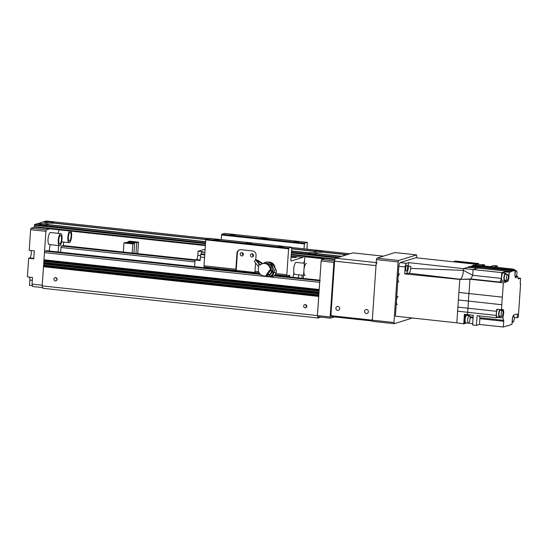 <?xml version="1.0" encoding="UTF-8"?>
<svg xmlns="http://www.w3.org/2000/svg" width="548" height="548" viewBox="0 0 548 548"><rect width="100%" height="100%" fill="white"/><g stroke="black" fill="none" stroke-linecap="round" stroke-linejoin="round"><path stroke-width="0.82" d="M56.677 278.254L56.252 278.213M56.862 278.542L56.245 278.48M56.321 277.911L57.013 279.672M306.058 304.866A1.651 1.562 -107.3 0 0 306.681 306.873M305.332 304.592A1.651 1.562 72.7 0 1 305.709 307.805A1.651 1.562 72.7 0 1 303.729 306.688A1.651 1.562 72.7 0 1 305.332 304.592M55.588 277.637A1.651 1.562 72.7 0 1 55.971 280.857A1.651 1.562 72.7 0 1 53.985 279.74A1.651 1.562 72.7 0 1 55.588 277.637M60.67 252.224L60.992 247.477A1.343 0.404 -83.8 0 1 61.499 246.011L62.965 245.559A1.343 0.404 -83.8 0 1 63.02 245.552A1.343 0.404 -83.8 0 1 63.068 245.573M318.772 296.18L317.415 315.586L318.073 317.984L42.847 288.289L42.189 285.885L44.457 252.614A1.343 0.404 -83.8 0 1 44.97 251.155L46.436 250.696A1.343 0.404 -83.8 0 1 46.484 250.689A1.343 0.404 -83.8 0 1 46.539 250.71M320.196 280.85A1.343 0.404 96.2 0 0 319.69 282.316L319.21 289.721M319.135 290.858L319.032 292.385M43.724 263.821L318.922 293.516L318.847 295.043L43.621 265.348M318.073 317.984L320.854 317.121M319.148 290.214L44.128 260.533M318.963 292.872L43.943 263.198M318.785 295.536L43.765 265.855M321.135 261.019L333.883 262.396L334.39 260.937L321.649 259.56L321.135 261.019L317.415 315.586L317.744 316.785L330.485 318.162L330.163 316.963L42.189 285.885M63.369 245.593L63.609 242.072M49.752 228.824L46.422 229.859L31.133 228.208L30.62 229.674L45.909 231.325L46.422 229.859M45.909 231.325L42.237 285.22L32.044 284.117L32.702 286.522L42.662 287.597M58.54 245.552A14.789 4.459 -83.8 0 1 58.437 248.922A14.789 4.459 -83.8 0 1 58.129 251.95M49.286 250.998A14.789 4.459 -83.8 0 1 50.252 244.661M30.62 229.674L29.215 250.299L34.312 250.847L33.764 258.834L28.667 258.286L27.4 276.918L32.496 277.466L32.044 284.117M32.476 285.707L29.482 285.385L29.845 280.062A4.035 1.219 96.2 0 0 29.613 277.158M28.667 258.286L29.715 257.957A4.035 1.219 96.2 0 0 31.099 254.806A4.035 1.219 96.2 0 0 30.935 250.484M205.425 245.031L34.312 226.571L34.449 227.173L205.384 245.62L34.476 227.167L31.133 228.208M321.649 259.56L323.95 258.841L304.839 256.779L305.866 256.464M303.359 278.411L304.839 256.779M333.883 262.396L330.163 316.963M330.485 318.162L334.513 316.908M331.328 315.401L331.102 315.045M331.081 315.374L331.403 316.573L372.53 321.012M372.298 320.169L372.626 321.368L394.286 323.704L393.964 322.505L372.298 320.169L376.428 259.615L376.935 258.156L394.93 252.56L416.596 254.895L416.802 257.861M412.315 318.011L394.286 323.704M398.828 281.877A4.035 1.219 -83.8 0 1 397.999 278.261A4.035 1.219 -83.8 0 1 399.691 273.863M397.279 304.503A4.035 1.219 -83.8 0 1 396.457 300.886A4.035 1.219 -83.8 0 1 398.149 296.489M393.964 322.505L398.088 261.951L376.428 259.615M398.088 261.951L398.601 260.492L376.935 258.156M398.601 260.492L416.596 254.895M306.462 263.492A6.049 1.822 96.2 0 0 303.996 269.308A6.049 1.822 96.2 0 0 305.161 275.521M303.571 275.349L294.968 274.418A6.049 1.822 -83.8 0 1 293.803 268.212A6.049 1.822 -83.8 0 1 296.269 262.389L304.393 263.266M303.756 263.198A6.049 1.822 -83.8 0 1 304.572 260.69M59.855 235.832A4.37 1.315 -83.8 0 1 60.588 235.298A4.37 1.315 -83.8 0 1 61.431 239.784A4.37 1.315 -83.8 0 1 59.65 243.983A4.37 1.315 -83.8 0 1 58.732 240.647A4.37 1.315 -83.8 0 1 59.855 235.832M59.472 245.655L49.279 244.552A6.049 1.822 -83.8 0 1 48.108 238.346A6.049 1.822 -83.8 0 1 50.574 232.523L60.766 233.626A6.049 1.822 96.2 0 0 58.307 239.442A6.049 1.822 96.2 0 0 59.472 245.655A6.049 1.822 96.2 0 0 60.486 244.915A6.049 1.822 96.2 0 0 62.04 238.243A6.049 1.822 96.2 0 0 60.766 233.626M68.507 239.736A4.37 1.315 -83.8 0 1 68.699 234.928A4.37 1.315 -83.8 0 1 70.213 232.304A4.37 1.315 -83.8 0 1 71.055 236.791A4.37 1.315 -83.8 0 1 69.274 240.99A4.37 1.315 -83.8 0 1 68.507 239.736M58.061 233.332A6.049 1.822 -83.8 0 1 59.492 229.872M69.692 230.975A6.049 1.822 96.2 0 0 67.842 237.572A6.049 1.822 96.2 0 0 69.096 242.661A6.049 1.822 96.2 0 0 71.199 239.031A6.049 1.822 96.2 0 0 71.452 232.373A6.049 1.822 96.2 0 0 71.007 231.119M463.553 268.623L473.109 269.527L472.712 275.315L463.437 270.342L463.56 268.623L408.637 262.643L408.349 266.17A5.377 1.623 -83.8 0 1 406.308 273.445M408.637 262.643L406.465 263.321L400.088 262.629A3.363 1.014 96.2 0 0 398.821 266.287L405.191 266.972A3.363 1.014 -83.8 0 1 406.465 263.321M405.191 266.972L404.719 273.89L459.793 279.425L470.828 278.959L472.712 275.315A6.186 1.863 -83.8 0 1 472.712 275.315L473.109 269.527L501.776 272.623L501.386 278.405L472.719 275.315M408.349 266.17L410.897 266.39L410.685 268.431C410.39 270.986 409.836 272.582 409.014 273.233L404.719 273.89M406.438 271.123A3.028 0.911 96.2 0 0 407.568 268.034A3.028 0.911 96.2 0 0 406.965 265.122A3.028 0.911 96.2 0 0 405.732 268.034A3.028 0.911 96.2 0 0 406.315 271.137A3.028 0.911 96.2 0 0 406.438 271.123M400.088 262.629L415.788 257.752L477.198 264.383L484.514 264.773L484.432 265.986L490.227 266.609L493.577 265.568L497.399 265.979L494.049 267.02L513.147 269.308M457.902 307.086L467.971 308.229L468.458 301.14A27.599 8.33 96.2 0 1 468.972 293.536L458.902 292.427L456.833 322.82L395.416 316.189L398.821 266.287M458.902 292.427L459.793 279.425L469.951 279.227L503.331 282.83L502.358 297.139A27.558 8.316 -83.8 0 0 501.838 304.743L501.495 309.75L502.653 309.394A4.165 1.26 96.2 0 1 502.817 309.373A4.165 1.26 96.2 0 1 503.687 311.771A4.165 1.26 96.2 0 1 503.112 316.086L502.989 317.943L498.276 317.436A27.222 8.213 96.2 0 0 498.296 317.532A1.343 0.404 96.2 0 0 498.064 317.169A1.343 0.404 96.2 0 0 498.009 317.176L496.207 317.737L496.365 315.422L457.628 311.189M458.388 299.968L501.838 304.743M456.833 322.82L463.738 323.875L464.389 314.285L467.533 314.641L467.971 308.229L496.639 311.319L496.783 309.243L501.495 309.75M501.386 278.405A6.186 1.863 96.2 0 1 499.495 282.049L470.828 278.959L469.951 279.227L468.972 293.536L502.358 297.139M516.312 276.082L517.531 276.213L516.949 276.398A4.165 1.26 96.2 0 1 515.805 277.843A4.165 1.26 96.2 0 1 514.956 274.103L515.209 270.424L482.473 266.616L480.254 267.308A27.558 8.316 96.2 0 0 480.164 267.301A27.558 8.316 96.2 0 0 480.069 267.294L469.835 266.588A27.153 8.193 96.2 0 0 467.636 267.356L477.856 268.054L473.109 269.527M511.147 269.712A4.254 1.281 -83.8 0 1 511.996 268.958L483.322 265.869L473.088 265.164L472.253 265.917L482.473 266.616L483.768 266.218M410.685 268.431L463.437 270.349C462.95 275.322 461.916 278.288 460.334 279.254M496.365 315.422A4.254 1.281 -83.8 0 1 496.639 311.319M497.536 309.325A4.035 1.219 96.2 0 0 496.385 313.757A4.035 1.219 96.2 0 0 497.228 317.018L499.523 317.265A4.035 1.219 -83.8 0 1 498.68 314.004A4.035 1.219 -83.8 0 1 499.831 309.572M479.288 315.908A27.222 8.213 96.2 0 0 479.801 317.737A1.343 0.404 -83.8 0 1 479.877 318.696L479.486 324.437L503.311 327.005L507.64 325.697A27.558 8.316 -83.8 0 1 507.558 325.69M503.311 327.005L503.701 321.265A1.343 0.404 96.2 0 0 503.626 320.313A27.222 8.213 -83.8 0 1 502.989 317.943M496.207 317.737L477.089 315.675L476.431 325.389L479.486 324.437M520.196 283.686L520.6 283.727L518.312 317.278L517.264 317.607L517.518 313.874L513.88 315.004A4.165 1.26 96.2 0 0 512.298 319.532L511.976 324.313L509.948 324.943A27.558 8.316 -83.8 0 1 507.64 325.697M520.6 283.727L520.182 283.857L520.566 278.268L518.36 278.911M517.531 276.213A27.222 8.213 -83.8 0 1 518.182 278.562A1.343 0.404 96.2 0 0 518.408 278.925A1.343 0.404 96.2 0 0 518.463 278.918M515.209 270.424L513.634 270.911A27.558 8.316 -83.8 0 0 513.551 270.904A27.558 8.316 -83.8 0 0 511.243 271.657L509.215 272.288L508.887 277.069L508.284 277M503.331 282.83L507.311 281.597A4.165 1.26 96.2 0 0 508.887 277.069M467.533 314.641L473.267 315.258L472.609 324.978L476.431 325.389M467.677 323.073L472.691 323.704M463.738 323.875L466.663 322.964M501.776 272.623L504.496 271.781L509.215 272.288M511.243 271.657L477.856 268.054A27.558 8.316 96.2 0 1 480.069 267.294M463.56 268.623L467.636 267.356M499.495 282.049L502.591 281.09A4.165 1.26 -83.8 0 0 502.756 281.008M504.413 273.068L504.496 271.781M505.605 273.199L503.311 272.952A4.035 1.219 96.2 0 0 501.667 276.829A4.035 1.219 96.2 0 0 502.441 280.973L504.735 281.22A4.035 1.219 -83.8 0 1 503.961 277.076A4.035 1.219 -83.8 0 1 505.605 273.199A4.035 1.219 -83.8 0 1 506.297 274.288M505.646 280.302A4.035 1.219 -83.8 0 1 504.9 281.199A4.035 1.219 -83.8 0 1 504.735 281.22M507.66 274.438A3.028 0.911 -83.8 0 1 508.263 277.343A3.028 0.911 -83.8 0 1 507.133 280.439A3.028 0.911 -83.8 0 1 507.01 280.453A3.028 0.911 -83.8 0 1 506.427 277.343A3.028 0.911 -83.8 0 1 507.66 274.438L505.496 274.206A3.028 0.911 96.2 0 0 504.263 277.11A3.028 0.911 96.2 0 0 504.845 280.213A3.028 0.911 96.2 0 0 504.968 280.206M474.39 265.253L478.651 263.54L478.589 264.451M470.047 266.602L472.253 265.917M409.014 273.233L460.32 279.261M497.303 267.376L497.399 265.979M520.566 278.268L518.045 277.994M513.14 322.101A3.028 0.911 -83.8 0 1 513.017 322.108A3.028 0.911 -83.8 0 1 512.435 319.005A3.028 0.911 -83.8 0 1 513.668 316.093A3.028 0.911 -83.8 0 1 514.271 319.005A3.028 0.911 -83.8 0 1 513.14 322.101M517.264 317.607L514.298 317.772M512.627 269.253L513.161 269.082M511.996 268.958A4.254 1.281 -83.8 0 1 512.38 269.226M513.414 270.233A4.035 1.219 -83.8 0 1 514.264 269.431L511.969 269.178A4.035 1.219 96.2 0 0 511.12 269.979M516.182 276.308L516.949 276.398M484.514 264.773L481.411 265.739M483.651 265.903A3.966 1.199 -83.8 0 1 483.946 265.821L483.055 265.725A3.966 1.199 96.2 0 0 482.726 265.828M514.264 269.431A4.035 1.219 -83.8 0 1 514.928 270.39M515.791 276.665A3.028 0.911 -83.8 0 1 515.675 276.678A3.028 0.911 -83.8 0 1 515.093 273.575A3.028 0.911 -83.8 0 1 516.326 270.664A3.028 0.911 -83.8 0 1 516.928 273.575A3.028 0.911 -83.8 0 1 515.791 276.665M478.651 263.54L455.333 261.019L453.908 261.464L477.226 263.978M453.908 261.464L453.881 261.862M466.54 314.531A27.222 8.213 96.2 0 0 466.711 315.196A3.966 1.199 -83.8 0 1 467.088 315.443M465.841 315.1A3.966 1.199 96.2 0 0 464.231 318.915A3.966 1.199 96.2 0 0 464.992 322.984L465.882 323.08A3.966 1.199 -83.8 0 1 465.122 319.011A3.966 1.199 -83.8 0 1 466.738 315.196L465.841 315.1M466.28 322.923A3.966 1.199 -83.8 0 1 466.04 323.067A3.966 1.199 -83.8 0 1 465.882 323.08M469.266 315.675L466.718 315.401A3.761 1.137 96.2 0 0 465.184 319.018A3.761 1.137 96.2 0 0 465.91 322.882L468.458 323.156A3.761 1.137 -83.8 0 1 467.732 319.292A3.761 1.137 -83.8 0 1 469.266 315.675A3.761 1.137 -83.8 0 1 470.013 319.292A3.761 1.137 -83.8 0 1 468.609 323.142A3.761 1.137 -83.8 0 1 468.458 323.156M502.379 316.004L503.112 316.086M500.427 316.354A4.035 1.219 -83.8 0 1 499.68 317.251A4.035 1.219 -83.8 0 1 499.523 317.265M500.858 309.682A4.035 1.219 -83.8 0 1 501.078 310.339M502.441 310.483A3.028 0.911 -83.8 0 1 503.043 313.394A3.028 0.911 -83.8 0 1 501.913 316.484A3.028 0.911 -83.8 0 1 501.797 316.497A3.028 0.911 -83.8 0 1 501.215 313.394A3.028 0.911 -83.8 0 1 502.441 310.483L500.276 310.25A3.028 0.911 96.2 0 0 499.043 313.161A3.028 0.911 96.2 0 0 499.625 316.264A3.028 0.911 96.2 0 0 499.749 316.251M268.931 262.149A6.049 5.72 72.7 0 1 275.055 268.287M301.955 278.261L302.16 275.192M255.498 263.581L254.978 271.308A1.343 0.404 96.2 0 0 255.252 272.514A1.343 0.404 96.2 0 0 255.3 272.507L259.238 272.938L255.252 272.514M303.448 256.197A1.343 0.404 -83.8 0 1 302.969 257.355L291.248 260.999A1.343 0.404 -83.8 0 1 291.194 261.006A1.343 0.404 -83.8 0 1 290.92 259.8L291.735 247.819L291.577 247.216L288.851 248.066L288.597 248.799L286.83 274.747A1.343 0.404 96.2 0 0 287.104 275.952A1.343 0.404 96.2 0 0 287.159 275.945L289.46 275.233A1.343 0.404 -83.8 0 1 289.515 275.226A1.343 0.404 -83.8 0 1 289.789 276.432L289.755 276.946M291.152 256.354A4.035 0.5 -176.1 0 1 293.632 256.519A4.035 0.5 -176.1 0 1 296.399 257.19A4.035 0.5 -176.1 0 1 291.091 257.3M298.694 274.822A8.741 2.637 -83.8 0 1 298.646 275.63A8.741 2.637 -83.8 0 1 298.407 277.877M293.207 277.315A8.741 2.637 -83.8 0 1 293.913 272.699M255.772 259.636L256.067 255.341A4.035 3.815 -107.3 0 0 252.512 250.936L241.045 249.696A4.035 3.815 -107.3 0 0 236.948 253.279L237.366 253.149L236.188 270.445L255.197 272.5M239.784 249.778A4.035 3.815 -107.3 0 0 237.366 253.149M252.087 253.758A1.651 1.562 -107.3 0 0 250.484 255.854A1.651 1.562 -107.3 0 0 253.532 255.245A1.651 1.562 -107.3 0 0 252.087 253.758M241.894 252.655A1.651 1.562 -107.3 0 0 240.291 254.758A1.651 1.562 -107.3 0 0 243.339 254.142A1.651 1.562 -107.3 0 0 241.894 252.655M236.188 270.445A1.343 0.404 -83.8 0 1 236.133 270.452A1.343 0.404 -83.8 0 1 235.859 269.246L236.948 253.279M236.085 270.438L204.336 267.013A1.343 0.404 -83.8 0 1 204.281 267.013A1.343 0.404 -83.8 0 1 204.007 265.807L205.774 239.86L288.597 248.799M307.01 249.155L307.27 242.339L304.544 243.189L303.955 248.826M242.476 252.84A1.651 1.562 -107.3 0 0 243.182 255.094M252.676 253.943A1.651 1.562 -107.3 0 0 253.375 256.19M265.438 238.003L267.28 238.442L264.581 238.592L261.917 238.079L265.438 238.003M249.532 242.949L251.381 243.387L248.676 243.538L246.018 243.024L249.532 242.949M217.522 239.558L219.015 239.914L214.665 239.62L217.522 239.558M233.427 234.613L234.921 234.969L230.571 234.674L233.427 234.613M297.132 241.49L298.633 241.846L294.283 241.552L297.132 241.49M281.234 246.436L282.727 246.792L278.377 246.497L281.234 246.436M206.932 268.006L206.966 267.493A1.343 0.404 96.2 0 0 206.973 267.308M205.774 239.86L206.027 239.127L208.754 238.284L291.577 247.216M221.152 239.62L221.728 234.249L224.447 233.4L307.27 242.339M206.027 239.127L288.851 248.066M221.467 234.976L304.291 243.915M221.728 234.249L304.544 243.189M337.732 257.56L340.596 256.402L316.895 253.84A4.637 0.575 -176.1 0 1 311.949 253.799A4.637 0.575 -176.1 0 1 308.223 253.053A4.637 0.575 -176.1 0 1 308.236 252.909L309.01 253.56L308.743 252.751A4.637 0.575 -176.1 0 1 314.257 252.847A4.637 0.575 -176.1 0 1 317.402 253.683A4.637 0.575 -176.1 0 1 317.395 253.683L317.169 253.868M308.243 252.909L291.515 251.1L308.36 252.991M53.492 223.139L205.87 239.579L53.478 223.139A4.637 0.575 -176.1 0 1 48.532 223.098A4.637 0.575 -176.1 0 1 44.806 222.351A4.637 0.575 -176.1 0 1 44.82 222.207L45.594 222.851L45.326 222.05A4.637 0.575 -176.1 0 1 50.848 222.146A4.637 0.575 -176.1 0 1 53.985 222.974A4.637 0.575 -176.1 0 1 53.985 222.981L53.752 223.166M37.737 223.714L42.778 221.981L44.95 222.283M48.053 224.831L205.644 241.832L48.039 224.831A4.637 0.575 -176.1 0 1 43.093 224.79A4.637 0.575 -176.1 0 1 39.367 224.043A4.637 0.575 -176.1 0 1 39.381 223.899L40.155 224.543L39.888 223.742A4.637 0.575 -176.1 0 1 45.402 223.837A4.637 0.575 -176.1 0 1 48.546 224.666A4.637 0.575 -176.1 0 1 48.539 224.673L48.313 224.858M34.312 226.571L34.661 224.509L37.339 223.673L39.504 223.974M340.952 256.553L346.035 254.71L322.334 252.149A4.637 0.575 -176.1 0 1 317.388 252.114A4.637 0.575 -176.1 0 1 313.661 251.361A4.637 0.575 -176.1 0 1 313.675 251.217L314.449 251.868L314.182 251.059A4.637 0.575 -176.1 0 1 319.703 251.155A4.637 0.575 -176.1 0 1 322.841 251.991L322.608 252.176M313.682 251.217L291.666 248.84L313.805 251.299M37.339 223.673L39.388 223.892M44.826 222.2L42.806 221.988M43.176 222.022L46.011 221.002M346.391 254.861L349.371 253.936M269.308 275.178L267.883 274.726M268.835 274.541A16.132 15.248 -107.3 0 0 268.15 274.438L268.513 274.288M274.192 272.644L272.945 271.746L271.411 266.054L270.37 264.396L271.507 263.335A6.72 6.357 -107.3 0 1 273.103 265.129L275.911 269.671A3.021 2.856 72.7 0 1 276.329 271.959A11193.955 1213.43 145.5 0 0 274.192 272.644L274.089 270.219L275.911 269.671M263.396 263.41A6.679 6.316 72.7 0 1 265.287 262.417A6.679 6.316 72.7 0 1 270.979 263.526L274.089 270.219M271.459 263.355A6.679 6.316 -107.3 0 0 265.794 262.266L265.287 262.417M272.699 271.829A6.384 6.035 -107.3 0 0 272.945 271.239M271.411 266.054A5.59 5.281 -107.3 0 0 268.76 263.739L269.02 263.848A5.357 5.069 72.7 0 1 271.089 265.39M272.335 269.52A5.357 5.069 72.7 0 1 272.205 270.301L272.582 271.541A7.227 6.829 -107.3 0 1 272.514 271.753M271.294 276.651L270.534 276.274A5.994 5.672 -107.3 0 0 273.068 272.671L273.829 273.041A6.672 6.302 72.7 0 1 271.294 276.651L271.294 276.761A10895.377 2939.136 110.3 0 0 273.233 276.356A3.021 2.856 72.7 0 1 272.452 276.658L271.294 276.761M272.945 271.746L271.705 271.363A10.083 9.528 -107.3 0 1 269.164 274.973A589.107 155.269 35.1 0 1 269.486 275.452L270.534 276.274M269.486 275.452A10.755 10.165 -107.3 0 0 272.027 271.849A589.107 155.269 -144.9 0 0 271.705 271.363M273.068 272.671L272.027 271.849M270.554 277.069L266.41 275.678M273.233 276.356A6.857 6.48 -107.3 0 0 276.329 271.959M258.635 263.472L260.506 264.725M260.3 264.903L256.546 260.526L262.417 263.691A6.316 5.973 72.7 0 1 270.219 270.979L270.691 270.979A6.316 5.973 72.7 0 0 262.93 263.533L262.424 263.691A6.316 5.973 72.7 0 0 260.047 265.143L255.478 259.779L257.663 260.252L262.841 263.561M268.76 263.739A5.59 5.281 -107.3 0 0 265.876 263.417M270.876 270.561L272.082 270.459A5.59 5.281 -107.3 0 0 272.246 269.239M266.177 275.754L266.677 275.596A6.316 5.973 72.7 0 0 267.773 275.123L267.143 275.349A6.316 5.973 72.7 0 1 266.177 275.754A6.316 5.973 72.7 0 1 259.759 273.678A6.316 5.973 72.7 0 1 258.93 266.732L257.95 265.965L259.074 264.369M257.95 265.965L254.354 261.369L255.478 259.779M267.143 275.349L266.342 274.719L269.417 270.349L270.219 270.979M266.342 274.719L268.061 273.932L269.267 274.877M267.773 275.123L267.739 274.61L268.472 274.253M270.815 270.609L270.87 270.609A5.781 5.466 72.7 0 0 267.965 264.314M270.726 270.794L270.781 270.794A6.049 5.72 72.7 0 0 267.753 264.191M268.061 273.932L270.164 270.938M267.965 274.795A6.049 5.72 72.7 0 1 267.595 274.98M268.164 274.459A5.781 5.466 72.7 0 1 267.787 274.651M272.342 271.616A7.227 6.829 -107.3 0 0 272.363 271.548L271.089 270.541M272.685 264.273L272.863 264.766M368.386 311.702A2.014 1.904 72.7 0 1 364.653 312.059A2.014 1.904 72.7 0 1 365.872 309.572A2.014 1.904 72.7 0 1 368.386 311.702M339.712 308.606A2.014 1.904 72.7 0 1 335.986 308.969A2.014 1.904 72.7 0 1 337.205 306.476A2.014 1.904 72.7 0 1 339.712 308.606M376.017 265.602L372.393 318.833A1.343 1.274 72.7 0 1 371.023 320.032L332.163 315.833A1.343 1.274 72.7 0 1 330.978 314.367L334.609 261.136L376.017 265.602A2.685 0.808 -83.8 0 1 377.038 262.684M376.223 262.595L335.629 258.211A2.685 0.808 96.2 0 0 334.609 261.136M335.629 258.211L352.789 252.875L383.312 256.169M194.595 266.677L195.047 259.999L196.307 259.608A4.035 1.219 96.2 0 0 197.835 255.231L198.102 251.237L205.137 249.189M198.102 251.237L203.198 251.785L202.061 252.142A4.035 1.219 96.2 0 0 201 253.868A22.852 6.891 96.2 0 0 200.821 254.457A4.035 1.219 96.2 0 0 200.39 257.012L200.143 260.553L195.047 259.999M132.822 243.908L134.623 243.353L125.766 242.394L123.964 242.956L132.822 243.908L132.198 253.018M123.964 242.956L123.348 252.059M135.986 253.429L136.712 242.702L138.514 242.141L129.657 241.182L127.862 241.743L127.8 242.613M138.514 242.141L137.733 253.614M133.952 253.21L134.623 243.353M136.712 242.702L127.862 241.743M194.917 261.923L60.992 247.477M319.833 280.199L274.569 275.315L319.833 280.192M46.484 250.689L259.786 273.712L46.436 250.696M319.792 280.809L273.959 275.863M260.444 274.404L44.97 251.155M319.69 282.316L270.733 277.035M269.095 276.856L44.457 252.614M319.196 289.495L43.97 259.793M319.183 289.721L43.984 260.019M319.107 290.858L43.908 261.156M319.087 291.104L43.861 261.403M319.018 292.159L43.785 262.458M318.998 292.379L43.806 262.684M318.909 293.762L43.676 264.067M318.833 294.817L43.607 265.122M318.744 296.18L43.545 266.479M318.724 296.427L43.498 266.725M195.499 259.862L62.965 245.559M195.019 260.423L61.499 246.011M29.845 280.062L32.305 280.329M29.715 257.957L33.798 258.403M498.296 317.532L497.235 317.415M503.626 320.313L479.801 317.737M503.701 321.265L479.877 318.696M507.311 281.597L502.591 281.09M470.04 317.635L473.082 317.963M469.903 316.669L473.15 317.025M254.978 271.308L258.67 271.705M291.173 256.08L302.969 257.355M275.802 273.555L286.83 274.747M204.007 265.807L235.859 269.246M287.104 275.952L275.13 274.664L287.056 275.939M206.966 267.493L259.375 273.151M275 274.836L289.789 276.432M337.917 257.231L291.44 252.217M205.562 242.949L34.661 224.509M39.867 223.865L37.764 223.639M308.723 252.875L291.522 251.018M205.644 241.757L48.402 224.79M39.888 223.742L37.839 223.516M308.743 252.751L291.529 250.895M205.658 241.627L48.539 224.673M45.306 222.173L43.203 221.947M346.459 254.669L322.697 252.107M45.326 222.05L43.285 221.824M346.541 254.553L322.841 251.991M341.103 256.245L317.395 253.683M341.02 256.361L317.258 253.799M336.746 257.861L291.385 252.971M205.514 243.702L34.408 225.235M335.04 259.019L291.296 254.299M334.855 259.581L291.255 254.875L334.855 259.588M349.22 253.717L291.652 247.504L349.247 253.717M208.082 238.49L45.957 220.995M314.182 251.059L291.68 248.634M205.945 239.38L53.985 222.981M314.162 251.19L291.673 248.758M205.897 239.503L53.841 223.098M272.157 265.444L273.103 265.129M204.918 252.45L202.061 252.142M197.835 255.231L200.575 255.526M196.307 259.608L200.184 260.026M200.39 257.012L204.575 257.464M204.753 254.882L200.821 254.457M201 253.868L204.794 254.272M195.526 259.855L63.02 245.552M61.609 241.853L69.096 242.661M504.845 280.213L507.01 280.453M512.133 322.012L513.017 322.108M513.065 316.032L513.668 316.093M480.164 267.301L513.551 270.904M515.072 276.61L515.675 276.678M515.195 270.541L516.326 270.664M499.625 316.264L501.797 316.497M204.281 267.013L236.133 270.452M346.048 254.704L322.347 252.149M340.609 256.396L316.908 253.84M208.096 238.483L45.984 220.995M371.517 319.984L372.332 319.731M352.891 252.868L383.367 256.156"/></g></svg>
